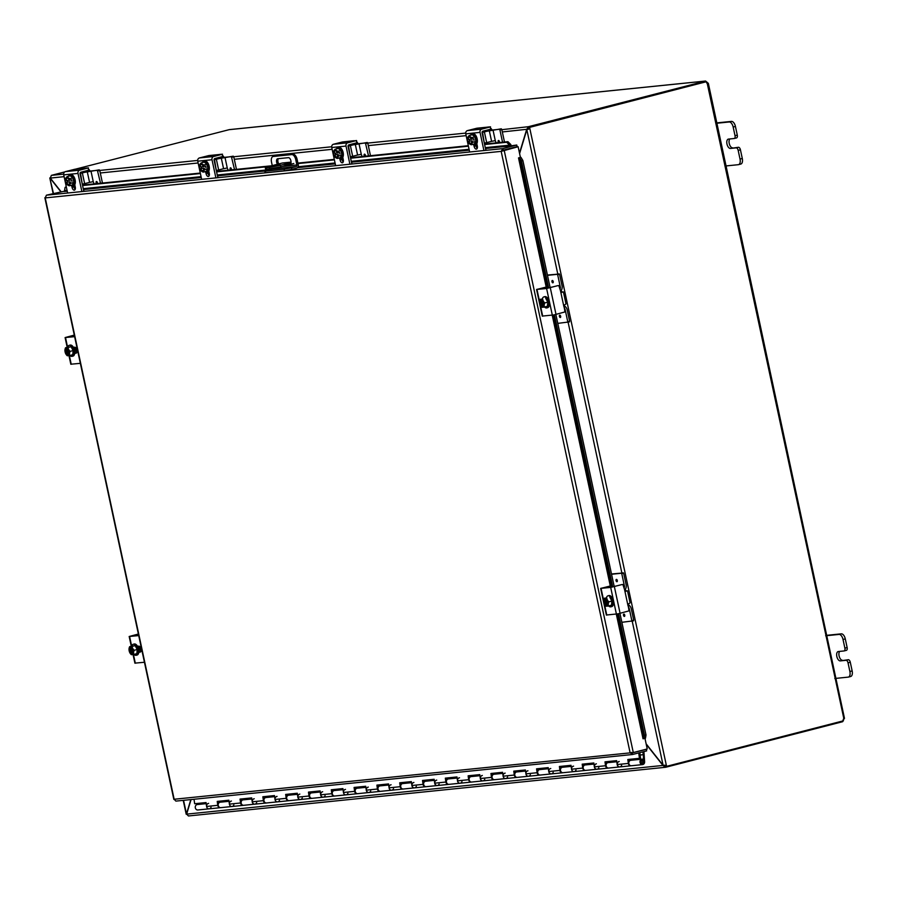 <?xml version="1.0" encoding="UTF-8"?>
<svg xmlns="http://www.w3.org/2000/svg" width="897" height="897" viewBox="0 0 897 897"><rect width="100%" height="100%" fill="white"/><g stroke="black" fill="none" stroke-linecap="round" stroke-linejoin="round"><path stroke-width="1.35" d="M740.586 164.106A5.472 2.848 -104.4 0 0 740.81 164.061A5.472 2.848 -104.4 0 0 742.268 162.335A5.472 2.848 -104.4 0 0 742.29 158.477L740.429 149.799A2.736 1.424 -104.4 0 0 739.61 147.96A2.736 1.424 -104.4 0 0 738.433 147.276L736.168 147.859A2.736 1.424 75.6 0 1 737.345 148.543A2.736 1.424 75.6 0 1 738.175 150.382L740.025 159.061A5.472 2.848 75.6 0 1 740.003 162.918A5.472 2.848 75.6 0 1 738.545 164.644A5.472 2.848 75.6 0 1 738.321 164.689L724.944 166.046M734.385 138.452L736.426 137.925A2.736 1.424 -104.4 0 0 736.538 137.914A2.736 1.424 -104.4 0 0 737.267 137.039A2.736 1.424 -104.4 0 0 737.289 135.111L735.428 126.443A5.472 2.848 -104.4 0 0 733.78 122.754A5.472 2.848 -104.4 0 0 731.436 121.398L716.826 122.889M715.795 123.349L729.171 121.981A5.472 2.848 75.6 0 1 731.515 123.338A5.472 2.848 75.6 0 1 733.163 127.026L735.024 135.694A2.736 1.424 75.6 0 1 735.013 137.622A2.736 1.424 75.6 0 1 734.273 138.497A2.736 1.424 75.6 0 1 734.172 138.508L728.465 139.091A4.788 2.489 75.6 0 0 728.274 139.125A4.788 2.489 75.6 0 0 727.007 144.204A4.788 2.489 75.6 0 0 730.472 148.442L738.433 147.276M736.168 147.859L730.472 148.442M729.866 138.945A4.788 2.489 -104.4 0 0 729.474 144.339A4.788 2.489 -104.4 0 0 732.737 147.859M850.446 676.54A5.472 2.848 -104.4 0 0 850.659 676.506A5.472 2.848 -104.4 0 0 852.128 674.768A5.472 2.848 -104.4 0 0 852.15 670.911L850.289 662.244A2.736 1.424 -104.4 0 0 849.47 660.394A2.736 1.424 -104.4 0 0 848.293 659.721L846.028 660.304A2.736 1.424 75.6 0 1 847.205 660.977A2.736 1.424 75.6 0 1 848.024 662.827L849.885 671.494A5.472 2.848 75.6 0 1 849.863 675.351A5.472 2.848 75.6 0 1 848.405 677.089A5.472 2.848 75.6 0 1 848.181 677.123L834.804 678.491M844.245 650.897L846.286 650.37A2.736 1.424 -104.4 0 0 846.398 650.347A2.736 1.424 -104.4 0 0 847.127 649.484A2.736 1.424 -104.4 0 0 847.138 647.556L845.288 638.888A5.472 2.848 -104.4 0 0 843.64 635.199A5.472 2.848 -104.4 0 0 841.285 633.843L826.686 635.334M825.655 635.782L839.02 634.426A5.472 2.848 75.6 0 1 841.375 635.782A5.472 2.848 75.6 0 1 843.023 639.471L844.873 648.139A2.736 1.424 75.6 0 1 844.862 650.067A2.736 1.424 75.6 0 1 844.133 650.93A2.736 1.424 75.6 0 1 844.021 650.953L838.325 651.536A4.788 2.489 75.6 0 0 838.134 651.57A4.788 2.489 75.6 0 0 836.867 656.649A4.788 2.489 75.6 0 0 840.332 660.887L848.293 659.721M846.028 660.304L840.332 660.887M839.715 651.39A4.788 2.489 -104.4 0 0 839.334 656.772A4.788 2.489 -104.4 0 0 842.586 660.304M271.881 166.147L280.077 164.712L271.881 166.147M276.5 164.712L279.068 164.263L276.5 164.712M265.277 167.728L265.613 169.298L266.846 169.331L266.51 167.75L265.277 167.728L269.022 166.438L282.252 163.03L291.032 162.133L282.544 162.985A2.736 2.332 84.2 0 0 282.252 163.03M266.846 169.331L280.772 166.853L280.425 165.272L291.009 162.548M280.425 165.272L269.358 167.459L269.705 169.04M293.79 163.501L280.772 166.853M266.51 167.75L269.358 167.459M646.244 744.319L663.018 765.522L665.518 767.283L188.437 815.967L186.654 814.128L191.072 799.552M663.511 765.388L186.654 814.128M190.826 799.586L186.475 813.904L187.327 814.207L186.744 813.837M60.951 191.543L50.299 178.077L51.364 175.375L63.665 174.119M519.598 153.578L526.842 129.684L529.802 128.406L666.348 765.32L663.096 765.264L646.143 743.848M665.271 765.668L664.363 765.175L665.428 765.657L665.832 767.227L842.675 721.693L842.53 721.031M504.484 142.018L501.782 129.415L501.311 128.809L499.427 129.291L499.898 129.897L528.445 126.69L526.662 129.46L519.498 153.107M528.008 129.112L528.782 128.271L528.445 126.69L528.782 128.271M527.671 129.202L502.331 131.949M528.737 127.464L528.176 129.336L529.802 128.406L529.589 127.374L705.625 81.907L529.589 127.374M50.781 177.292L50.221 178.324L60.704 191.566M53.125 193.46L49.795 177.976L53.45 193.382M666.348 765.32L666.572 766.352L665.72 766.43L665.518 765.466M665.428 765.657L665.832 767.227M51.297 175.386L64.786 171.91M75.281 169.208L229.318 129.628L705.558 81.033L707.755 82.827L706.814 83.062M705.524 81.941L705.367 81.066L229.015 129.684M705.547 81.93L705.367 81.066M705.356 81.145L528.512 126.679M666.572 766.352L843.449 720.796A1.536 1.301 -95.8 0 1 843.483 718.979L844.189 718.609A1.536 0.796 -104.4 0 0 844.111 718.878L842.563 721.031M844.111 718.878L843.438 719.058M707.755 82.827A1.536 0.796 -104.4 0 0 707.946 83.062L707.24 83.432A1.536 1.301 -95.8 0 1 706.466 81.829M707.946 83.062L707.038 83.298M844.469 718.329L708.35 83.365M707.24 83.432L843.864 718.699M277.453 164.263A3.42 1.772 75.6 0 1 276.511 160.899A3.42 1.772 75.6 0 1 277.577 158.769A3.42 1.772 75.6 0 1 277.711 158.747L288.397 157.659A3.42 1.772 75.6 0 1 290.897 160.81A3.42 1.772 75.6 0 1 289.966 164.308M291.503 167.773L296.044 166.607A1.368 1.166 84.2 0 0 296.896 164.981L295.752 159.632L297.086 159.296L298.286 164.88A2.736 2.332 -95.8 0 1 296.593 168.131L291.839 169.354L291.503 167.773L284.125 169.23L284.461 170.811L291.839 169.354M272.262 165.609L271.511 162.11A5.472 2.848 75.6 0 1 271.544 158.253A5.472 2.848 75.6 0 1 273.002 156.526A5.472 2.848 75.6 0 1 273.226 156.482L291.749 154.587A5.472 2.848 75.6 0 1 294.104 155.943A5.472 2.848 75.6 0 1 295.752 159.632M297.086 159.296A5.472 2.848 -104.4 0 0 295.449 155.607A5.472 2.848 -104.4 0 0 293.095 154.25L291.749 154.587M273.226 156.482L274.56 156.134A5.472 2.848 -104.4 0 0 274.336 156.179A5.472 2.848 -104.4 0 0 274.134 156.246M264.772 171.103L265.108 172.684L265.927 172.706L264.895 170.991L271.813 169.073L296.044 166.607M265.927 172.706L284.461 170.811M272.43 168.647A1.368 1.166 -95.8 0 1 271.813 169.073M274.56 156.134L293.095 154.25M265.59 171.125L284.125 169.23M278.485 158.668A3.42 1.772 -104.4 0 0 278.799 163.927M631.432 752.392L632.183 754.523L632.374 752.886L631.432 752.392L632.374 752.886L646.311 749.298L646.659 750.879L632.71 754.467L630.098 752.729L501.176 151.369L502.937 150.718M645.683 749.365L646.311 749.298M645.492 738.231L646.019 734.979L644.551 735.338L644.024 738.59L645.492 738.231M644.024 738.59L643.037 738.78L616.317 614.109M644.551 735.338L618.493 613.739M612.729 586.873L554.402 314.813M548.639 287.948L521.404 160.877L522.873 160.518L520.966 157.367L519.498 157.715L521.404 160.877M547.148 286.748L519.486 157.715L518.511 157.906L520.417 157.412L518.13 146.738L504.192 150.326L633.293 752.549L174.153 799.261L175.857 801.088M520.966 157.367L520.294 157.446M510.797 144.518L507.937 141.67L506.682 142.275L509.541 145.135L510.797 144.518A2.299 1.962 84.2 0 1 510.987 145.628M485.288 147.646L509.552 145.168A0.684 0.583 -95.8 0 1 509.16 146.099L485.468 148.51M506.682 142.275L484.615 144.529M477.148 145.292L475.892 145.426M468.413 146.189L350.604 158.208M343.136 158.971L341.88 159.094M334.402 159.857L298.006 163.579M268.427 166.595L216.592 171.888M209.124 172.65L207.869 172.773M200.39 173.536L82.58 185.556M75.113 186.318L73.857 186.453M66.378 187.215L65.1 187.35L66.288 186.767M67.23 191.196L64.158 191.51A0.684 0.583 -95.8 0 0 64.55 190.579L65.1 187.35M507.937 141.67L484.515 144.058M477.047 144.821L475.791 144.944M468.312 145.706L350.503 157.737M343.035 158.5L341.779 158.623M334.301 159.386L297.905 163.097M290.594 163.848L282.947 164.622M271.533 165.788L216.491 171.405M209.023 172.168L207.768 172.302M200.289 173.065L82.479 185.085M75.012 185.847L73.756 185.971M646.019 734.979L619.962 613.402M614.198 586.537L555.871 314.477M550.119 287.623L522.873 160.518M502.331 148.812L502.522 151.032L503.172 150.191L517.109 146.603L516.773 145.022L502.836 148.61L501.176 151.369L518.13 146.738M516.773 145.022L509.16 146.099M501.176 151.369L45.231 197.901L46.42 195.187L64.539 191.173M518.511 157.906L546.161 286.883M644.965 738.366L647.23 748.961L633.293 752.549M502.522 151.032L503.352 150.416M503.172 150.191L502.836 148.61L46.42 195.187M640.133 755.05L643.373 754.713L643.463 761.901A1.368 1.166 -95.8 0 1 641.164 762.17A1.368 1.166 -95.8 0 1 643.171 761.015L643.149 759.378A2.736 2.332 -95.8 0 0 641.153 764.222A2.736 2.332 -95.8 0 0 644.629 761.934L643.911 751.585M642.017 759.154L630.838 760.297A2.736 2.332 84.2 0 0 631.398 765.746L642.566 764.603M211.042 807.266A2.736 2.332 -95.8 0 1 209.169 808.836L197.766 809.991A2.736 2.332 -95.8 0 1 197.217 804.553L206.198 803.634M194.032 799.249L194.649 803.723L206.052 802.557L206.59 806.459A2.736 2.332 84.2 0 0 209.169 808.836A2.736 2.332 -95.8 0 1 208.62 803.387M229.015 801.301L220.247 802.198A2.736 2.332 84.2 0 0 220.808 807.648L231.987 806.504A2.736 2.332 -95.8 0 1 231.426 801.055M251.822 798.98L243.065 799.877A2.736 2.332 84.2 0 0 243.614 805.315L254.793 804.172A2.736 2.332 -95.8 0 1 254.232 798.734M274.628 796.648L265.871 797.545A2.736 2.332 84.2 0 0 266.431 802.983L277.599 801.851A2.736 2.332 -95.8 0 1 277.05 796.401M297.445 794.327L288.677 795.213A2.736 2.332 84.2 0 0 289.238 800.662L300.417 799.519A2.736 2.332 -95.8 0 1 299.856 794.08M320.251 791.995L311.494 792.892A2.736 2.332 84.2 0 0 312.044 798.33L323.223 797.186A2.736 2.332 -95.8 0 1 322.673 791.748M343.069 789.663L334.301 790.56A2.736 2.332 84.2 0 0 334.861 796.009L346.04 794.865A2.736 2.332 -95.8 0 1 345.48 789.416M365.875 787.342L357.118 788.239A2.736 2.332 84.2 0 0 357.668 793.677L368.846 792.533A2.736 2.332 -95.8 0 1 368.286 787.095M388.681 785.01L379.924 785.907A2.736 2.332 84.2 0 0 380.474 791.345L391.653 790.212A2.736 2.332 -95.8 0 1 391.103 784.763M411.499 782.689L402.731 783.574A2.736 2.332 84.2 0 0 403.291 789.024L414.47 787.88A2.736 2.332 -95.8 0 1 413.909 782.442M434.305 780.356L425.548 781.253A2.736 2.332 84.2 0 0 426.097 786.691L437.276 785.548A2.736 2.332 -95.8 0 1 436.727 780.11M457.111 778.024L448.354 778.921A2.736 2.332 84.2 0 0 448.915 784.359L460.083 783.227A2.736 2.332 -95.8 0 1 459.533 777.777M479.929 775.703L471.16 776.589A2.736 2.332 84.2 0 0 471.721 782.038L482.9 780.895A2.736 2.332 -95.8 0 1 482.339 775.457M502.735 773.371L493.978 774.268A2.736 2.332 84.2 0 0 494.527 779.706L505.706 778.574A2.736 2.332 -95.8 0 1 505.157 773.124M525.552 771.039L516.784 771.936A2.736 2.332 84.2 0 0 517.345 777.385L528.524 776.241A2.736 2.332 -95.8 0 1 527.963 770.792M548.359 768.718L539.602 769.615A2.736 2.332 84.2 0 0 540.151 775.053L551.33 773.909A2.736 2.332 -95.8 0 1 550.769 768.471M571.165 766.386L562.408 767.283A2.736 2.332 84.2 0 0 562.968 772.721L574.136 771.588A2.736 2.332 -95.8 0 1 573.587 766.139M593.982 764.065L585.214 764.95A2.736 2.332 84.2 0 0 585.775 770.4L596.953 769.256A2.736 2.332 -95.8 0 1 596.393 763.818M616.788 761.732L608.031 762.629A2.736 2.332 84.2 0 0 608.581 768.067L619.76 766.924A2.736 2.332 -95.8 0 1 619.21 761.486M643.373 754.713L642.779 751.877M198.618 804.407L198.607 803.32M221.649 800.965L221.66 802.053M244.455 798.633L244.477 799.732M267.272 796.312L267.284 797.399M290.079 793.98L290.09 795.078M312.896 791.647L312.907 792.746M335.702 789.326L335.713 790.414M358.508 786.994L358.52 788.093M381.326 784.673L381.337 785.761M404.132 782.341L404.143 783.429M426.938 780.009L426.961 781.108M449.756 777.688L449.767 778.775M472.562 775.356L472.573 776.454M495.379 773.035L495.391 774.122M518.186 770.702L518.197 771.79M540.992 768.37L541.003 769.469M563.809 766.049L563.821 767.137M586.616 763.717L586.627 764.805M609.422 761.385L609.444 762.484M632.239 759.064L632.25 760.151M393.525 788.642A2.736 2.332 -95.8 0 1 391.653 790.212L402.831 789.068A2.736 2.332 -95.8 0 1 400.253 786.691L399.714 782.789L411.342 781.601L411.88 785.503A2.736 2.332 84.2 0 0 414.47 787.88L425.649 786.736A2.736 2.332 -95.8 0 1 423.059 784.37L422.521 780.468L434.159 779.28L434.697 783.182A2.736 2.332 84.2 0 0 437.276 785.548L448.455 784.415A2.736 2.332 -95.8 0 1 445.876 782.038L445.338 778.136L456.965 776.948L457.504 780.85A2.736 2.332 84.2 0 0 460.083 783.227L471.261 782.083A2.736 2.332 -95.8 0 1 468.683 779.706L468.144 775.804L479.783 774.616L480.31 778.518A2.736 2.332 84.2 0 0 482.9 780.895L494.079 779.751A2.736 2.332 -95.8 0 1 491.489 777.385L490.951 773.483L502.589 772.295L503.127 776.197A2.736 2.332 84.2 0 0 505.706 778.574L516.885 777.43A2.736 2.332 -95.8 0 1 514.306 775.053L513.768 771.151L525.395 769.962L525.934 773.864A2.736 2.332 84.2 0 0 528.524 776.241L539.691 775.098A2.736 2.332 -95.8 0 1 537.112 772.721L536.574 768.83L548.213 767.641L548.751 771.543A2.736 2.332 84.2 0 0 551.33 773.909L562.509 772.777A2.736 2.332 -95.8 0 1 559.919 770.4L559.392 766.498L571.019 765.309L571.557 769.211A2.736 2.332 84.2 0 0 574.136 771.588L585.315 770.445A2.736 2.332 -95.8 0 1 582.736 768.067L582.198 764.166L593.836 762.977L594.363 766.879A2.736 2.332 84.2 0 0 596.953 769.256L608.132 768.112A2.736 2.332 -95.8 0 1 605.542 765.746L605.004 761.845L616.643 760.656L617.181 764.558A2.736 2.332 84.2 0 0 619.76 766.924L630.939 765.791A2.736 2.332 -95.8 0 1 628.36 763.414L627.822 759.512L639.449 758.324L638.709 752.919M416.331 786.31A2.736 2.332 -95.8 0 1 414.47 787.88M439.149 783.989A2.736 2.332 -95.8 0 1 437.276 785.548M461.955 781.657A2.736 2.332 -95.8 0 1 460.083 783.227M484.761 779.336A2.736 2.332 -95.8 0 1 482.9 780.895M507.579 777.004A2.736 2.332 -95.8 0 1 505.706 778.574M530.385 774.672A2.736 2.332 -95.8 0 1 528.524 776.241M553.202 772.351A2.736 2.332 -95.8 0 1 551.33 773.909M576.009 770.018A2.736 2.332 -95.8 0 1 574.136 771.588M598.815 767.686A2.736 2.332 -95.8 0 1 596.953 769.256M233.848 804.934A2.736 2.332 -95.8 0 1 231.987 806.504L243.154 805.36A2.736 2.332 -95.8 0 1 240.575 802.994L240.037 799.092L251.676 797.904L252.214 801.806A2.736 2.332 84.2 0 0 254.793 804.172L265.972 803.039A2.736 2.332 -95.8 0 1 263.393 800.662L262.855 796.76L274.482 795.572L275.02 799.474A2.736 2.332 84.2 0 0 277.599 801.851L288.778 800.707A2.736 2.332 -95.8 0 1 286.199 798.33L285.661 794.428L297.299 793.24L297.826 797.141A2.736 2.332 84.2 0 0 300.417 799.519L311.595 798.375A2.736 2.332 -95.8 0 1 309.005 796.009L308.467 792.107L320.106 790.919L320.644 794.82A2.736 2.332 84.2 0 0 323.223 797.186L334.402 796.054A2.736 2.332 -95.8 0 1 331.823 793.677L331.285 789.775L342.912 788.586L343.45 792.488A2.736 2.332 84.2 0 0 346.04 794.865L357.208 793.722A2.736 2.332 -95.8 0 1 354.629 791.345L354.091 787.443L365.729 786.265L366.268 790.167A2.736 2.332 84.2 0 0 368.846 792.533L380.025 791.401A2.736 2.332 -95.8 0 1 377.435 789.024L376.908 785.122L388.536 783.933L389.074 787.835A2.736 2.332 84.2 0 0 391.653 790.212M256.665 802.613A2.736 2.332 -95.8 0 1 254.793 804.172M279.472 800.281A2.736 2.332 -95.8 0 1 277.599 801.851M302.278 797.949A2.736 2.332 -95.8 0 1 300.417 799.519M325.095 795.628A2.736 2.332 -95.8 0 1 323.223 797.186M347.901 793.296A2.736 2.332 -95.8 0 1 346.04 794.865M370.719 790.975A2.736 2.332 -95.8 0 1 368.846 792.533M621.632 765.365A2.736 2.332 -95.8 0 1 619.76 766.924M642.431 761.082L643.171 761.015M220.572 807.659A2.736 2.332 -95.8 0 1 217.769 805.315L217.231 801.413L228.858 800.225L229.397 804.127A2.736 2.332 84.2 0 0 231.987 806.504M218.846 802.961L218.801 802.624A2.736 2.332 -95.8 0 1 220.023 802.232M218.341 801.301L218.554 802.837A2.736 2.332 -95.8 0 1 218.565 802.826L218.633 803.252M241.663 800.629L241.618 800.303A2.736 2.332 -95.8 0 1 242.829 799.911M241.158 798.969L241.36 800.505A2.736 2.332 -95.8 0 1 241.383 800.494L241.439 800.931M264.469 798.308L264.424 797.971A2.736 2.332 -95.8 0 1 265.647 797.579M263.965 796.648L264.178 798.184A2.736 2.332 -95.8 0 1 264.189 798.162L264.256 798.599M287.275 795.975L287.231 795.65A2.736 2.332 -95.8 0 1 288.453 795.258M286.771 794.316L286.984 795.852A2.736 2.332 -95.8 0 1 286.995 795.841L287.062 796.267M310.093 793.654L310.048 793.318A2.736 2.332 -95.8 0 1 311.27 792.926M309.588 791.995L309.801 793.52A2.736 2.332 -95.8 0 1 309.813 793.509L309.88 793.946M332.899 791.322L332.854 790.986A2.736 2.332 -95.8 0 1 334.076 790.593M332.395 789.663L332.608 791.199A2.736 2.332 -95.8 0 1 332.619 791.188L332.686 791.614M355.717 788.99L355.661 788.665A2.736 2.332 -95.8 0 1 356.883 788.272M355.212 787.331L355.414 788.867A2.736 2.332 -95.8 0 1 355.436 788.855L355.492 789.282M378.523 786.669L378.478 786.333A2.736 2.332 -95.8 0 1 379.7 785.94M378.018 785.01L378.231 786.534A2.736 2.332 -95.8 0 1 378.242 786.523L378.31 786.961M401.329 784.337L401.284 784A2.736 2.332 -95.8 0 1 402.506 783.619M400.824 782.677L401.037 784.213A2.736 2.332 -95.8 0 1 401.049 784.202L401.116 784.628M424.146 782.005L424.102 781.679A2.736 2.332 -95.8 0 1 425.313 781.287M423.642 780.345L423.844 781.881A2.736 2.332 -95.8 0 1 423.866 781.87L423.933 782.307M446.953 779.684L446.908 779.347A2.736 2.332 -95.8 0 1 448.13 778.955M446.448 778.024L446.661 779.56A2.736 2.332 -95.8 0 1 446.672 779.538L446.74 779.975M469.759 777.351L469.714 777.026A2.736 2.332 -95.8 0 1 470.936 776.634M469.254 775.692L469.467 777.228A2.736 2.332 -95.8 0 1 469.479 777.217L469.546 777.643M492.576 775.03L492.531 774.694A2.736 2.332 -95.8 0 1 493.754 774.302M492.072 773.371L492.285 774.896A2.736 2.332 -95.8 0 1 492.296 774.885L492.363 775.322M515.383 772.698L515.338 772.362A2.736 2.332 -95.8 0 1 516.56 771.969M514.878 771.039L515.091 772.575A2.736 2.332 -95.8 0 1 515.102 772.564L515.17 772.99M538.2 770.366L538.155 770.041A2.736 2.332 -95.8 0 1 539.366 769.648M537.695 768.707L537.897 770.243A2.736 2.332 -95.8 0 1 537.92 770.231L537.976 770.658M561.006 768.045L560.961 767.709A2.736 2.332 -95.8 0 1 562.184 767.316M560.502 766.386L560.715 767.922A2.736 2.332 -95.8 0 1 560.726 767.899L560.793 768.337M583.812 765.713L583.768 765.376A2.736 2.332 -95.8 0 1 584.99 764.995M583.308 764.053L583.521 765.59A2.736 2.332 -95.8 0 1 583.532 765.578L583.599 766.004M606.63 763.392L606.585 763.055A2.736 2.332 -95.8 0 1 607.796 762.663M606.125 761.732L606.338 763.257A2.736 2.332 -95.8 0 1 606.35 763.246L606.417 763.683M629.122 760.757L629.391 760.723A2.736 2.332 -95.8 0 1 630.613 760.331M628.932 759.4L629.145 760.936A2.736 2.332 -95.8 0 1 629.156 760.925L629.223 761.351M639.449 758.324L640.559 758.156L639.796 752.639M642.005 763.19A1.312 1.121 84.2 0 0 641.747 760.656M621.845 584.597L610.689 587.412L600.642 588.387L612.023 585.73M606.439 615.017L618.078 613.828L628.954 610.891L628.225 604.197L630.075 602.851L627.496 590.831L625.377 590.921L624.547 589.542L628.035 605.834M626.678 590.809L627.496 590.831M603.872 587.815L612.931 586.84L621.699 584.609M622.888 584.485L624.547 589.542M603.838 587.636L611.597 585.64M626.207 591.28L625.377 590.921M606.473 597.66A5.696 2.96 75.6 0 1 608.009 595.81A5.696 2.96 75.6 0 1 612.393 601.012A5.696 2.96 75.6 0 1 610.846 606.821A5.696 2.96 75.6 0 1 608.603 605.946M608.009 595.81L608.906 595.574A5.696 2.96 75.6 0 1 613.29 600.777A5.696 2.96 75.6 0 1 611.743 606.596L610.846 606.821M607.247 606.036L606.462 606.237A7.064 6.01 -95.8 0 1 606.394 606.17L604.713 598.321A7.064 6.01 -95.8 0 1 604.746 598.232L606.551 597.895M607.247 606.08A7.064 6.01 84.2 0 0 607.314 606.148L608.491 605.968A5.808 4.081 128.5 0 1 608.267 604.017A4.104 2.13 -104.4 0 0 607.404 600.015A4.104 2.13 -104.4 0 0 605.565 598.232L605.744 599.061A3.285 1.704 75.6 0 1 607.695 602.022A3.285 1.704 75.6 0 1 607.078 605.262L607.247 606.08A4.104 2.13 -104.4 0 0 608.267 604.017A5.808 4.081 128.5 0 1 608.872 601.842A5.808 4.474 33 0 1 607.404 600.015A5.808 4.474 33 0 1 606.776 597.963L605.598 598.142A7.064 6.01 84.2 0 0 605.565 598.232M606.159 599.274L607.381 604.97M606.529 597.772L605.598 598.142M604.713 598.321A4.104 2.13 -104.4 0 0 603.703 600.385A4.104 2.13 -104.4 0 0 603.681 600.631A4.104 2.13 -104.4 0 0 604.556 604.387A4.104 2.13 -104.4 0 0 604.735 604.69A4.104 2.13 -104.4 0 0 606.394 606.17M606.462 606.237L606.024 606.226A5.808 4.474 -147 0 1 604.757 604.735A5.808 4.474 -147 0 1 604.746 604.713A7.109 7.109 0 0 0 604.757 604.735M601.057 588.387L603.681 600.642A7.109 7.109 0 0 1 603.681 600.609A5.808 4.081 -51.5 0 1 603.681 600.609A5.808 4.081 -51.5 0 1 603.703 600.385A5.808 4.081 -51.5 0 1 604.309 598.221L604.746 598.232M604.309 598.221L606.776 597.963M605.24 599.05A3.285 1.704 -104.4 0 0 604.612 602.291A3.285 1.704 -104.4 0 0 606.563 605.262M606.215 605.34A3.285 1.704 75.6 0 1 604.275 602.38A3.285 1.704 75.6 0 1 604.892 599.14M609.803 597.189L611.889 601.068L608.872 601.842M611.889 601.068L611.519 605.195L608.491 605.968M631.836 620.634L631.656 621.296L633.517 620.825L633.719 620.141L631.836 620.634L629.257 608.603A2.736 2.332 84.2 0 0 628.27 606.955M624.177 587.86A2.736 2.332 84.2 0 0 624.39 585.898L621.812 573.867L623.493 572.948L611.507 573.979M628.035 604.746A5.472 4.664 -95.8 0 1 629.145 605.34A5.472 4.664 -95.8 0 1 631.275 608.771L633.719 620.141M623.695 573.385L626.128 584.754A5.472 4.664 -95.8 0 1 625.613 588.869A5.472 4.664 -95.8 0 1 624.727 590.091M623.213 572.779L621.329 573.261L621.812 573.867M633.54 620.814L621.868 622.305M616.43 579.384A1.2 0.628 75.6 0 1 617.293 580.449A1.2 0.628 75.6 0 1 616.979 581.727A1.2 0.628 75.6 0 1 616.934 581.727A1.2 0.628 75.6 0 1 616.06 580.673A1.2 0.628 75.6 0 1 616.385 579.395A1.2 0.628 75.6 0 1 616.43 579.384A1.2 0.628 -104.4 0 0 616.093 580.617A1.2 0.628 -104.4 0 0 616.968 581.727A1.2 0.628 -104.4 0 0 617.001 581.716M623.864 614.075A1.2 0.628 75.6 0 1 624.738 615.14A1.2 0.628 75.6 0 1 624.424 616.418A1.2 0.628 75.6 0 1 624.368 616.43A1.2 0.628 75.6 0 1 623.505 615.364A1.2 0.628 75.6 0 1 623.819 614.086A1.2 0.628 75.6 0 1 623.864 614.075M621.329 573.261L611.563 574.259M614.142 586.279L615.903 586.1M138.71 635.581L129.179 636.5L138.385 634.022M132.408 635.928L138.654 635.289M138.844 651.973L140.672 651.783M134.965 663.13L144.439 662.266M137.521 646.266L138.766 646.143A3.072 1.592 75.6 0 1 140.986 648.856A3.072 1.592 75.6 0 1 140.167 652.119A3.072 1.592 75.6 0 1 140.044 652.141L138.811 652.265M132.375 635.749L138.418 634.201M131.814 646.098A5.696 2.96 75.6 0 1 133.35 644.248A5.696 2.96 75.6 0 1 137.734 649.45A5.696 2.96 75.6 0 1 136.187 655.27A5.696 2.96 75.6 0 1 133.945 654.384M133.35 644.248L134.247 644.012A5.696 2.96 75.6 0 1 138.631 649.215A5.696 2.96 75.6 0 1 137.095 655.034L136.187 655.27M132.588 654.474L131.803 654.675A7.064 6.01 -95.8 0 1 131.736 654.608L130.054 646.759A7.064 6.01 -95.8 0 1 130.087 646.67L130.94 646.58A7.064 6.01 84.2 0 0 130.906 646.681L131.085 647.499A3.285 1.704 75.6 0 1 133.036 650.471A3.285 1.704 75.6 0 1 132.42 653.7L132.588 654.518A7.064 6.01 84.2 0 0 132.655 654.586L133.832 654.406A5.808 4.081 128.5 0 1 133.608 652.455A4.104 2.13 -104.4 0 0 132.745 648.453A4.104 2.13 -104.4 0 0 130.906 646.681M131.5 647.712L132.722 653.408M130.94 646.58L132.117 646.401A5.808 4.474 33 0 0 132.745 648.453A5.808 4.474 33 0 0 134.214 650.28A5.808 4.081 128.5 0 0 133.608 652.455A4.104 2.13 -104.4 0 1 132.588 654.518M131.803 654.675L131.366 654.664A5.808 4.474 -147 0 1 130.11 653.184A5.808 4.474 -147 0 1 130.087 653.151A4.104 2.13 -104.4 0 0 131.736 654.608M130.054 646.759A4.104 2.13 -104.4 0 0 129.045 648.834A5.808 4.081 -51.5 0 1 129.65 646.659L135.144 645.627L137.23 649.506L136.86 653.633L133.832 654.406M129.022 649.069A7.109 7.109 0 0 1 129.022 649.047A5.808 4.081 -51.5 0 1 129.022 649.047A5.808 4.081 -51.5 0 1 129.045 648.834A4.104 2.13 -104.4 0 0 129.022 649.069A4.104 2.13 -104.4 0 0 129.897 652.837A4.104 2.13 -104.4 0 0 130.076 653.128A7.109 7.109 0 0 0 130.11 653.184M130.581 647.499A3.285 1.704 -104.4 0 0 129.953 650.729A3.285 1.704 -104.4 0 0 131.904 653.7M131.556 653.79A3.285 1.704 75.6 0 1 129.617 650.818A3.285 1.704 75.6 0 1 130.233 647.589M135.144 645.627L132.117 646.401M137.23 649.506L134.214 650.28M140.56 651.794A5.472 2.848 -104.4 0 0 140.403 648.744A5.472 2.848 -104.4 0 0 139.618 646.434M137.656 646.255A3.072 1.592 75.6 0 1 139.158 648.879A3.072 1.592 75.6 0 1 138.856 651.626M557.755 285.672L546.598 288.486L536.563 289.462L547.932 286.805M542.349 316.092L553.998 314.903L564.863 311.965L564.135 305.272L565.996 303.926L563.417 291.906L561.298 291.996L560.457 290.628L563.955 306.92M562.598 291.884L563.417 291.906M539.792 288.89L548.852 287.915L557.62 285.683M558.797 285.56L560.457 290.628M539.747 288.711L547.506 286.715M562.127 292.355L561.298 291.996M542.382 298.735A5.696 2.96 75.6 0 1 543.918 296.885A5.696 2.96 75.6 0 1 548.302 302.087A5.696 2.96 75.6 0 1 546.755 307.906A5.696 2.96 75.6 0 1 544.513 307.021M543.918 296.885L544.827 296.649A5.696 2.96 75.6 0 1 549.211 301.852A5.696 2.96 75.6 0 1 547.663 307.671L546.755 307.906M543.156 307.11L542.382 307.312A7.064 6.01 -95.8 0 1 542.315 307.245L540.633 299.396A7.064 6.01 -95.8 0 1 540.667 299.306L542.472 298.97M543.167 307.155A7.064 6.01 84.2 0 0 543.234 307.223L544.412 307.043A5.808 4.081 128.5 0 1 544.176 305.092A4.104 2.13 -104.4 0 0 543.324 301.089A4.104 2.13 -104.4 0 0 541.485 299.306L541.665 300.136A3.285 1.704 75.6 0 1 543.604 303.108A3.285 1.704 75.6 0 1 542.988 306.337L543.167 307.155A4.104 2.13 -104.4 0 0 544.176 305.092A5.808 4.081 128.5 0 1 544.782 302.917A5.808 4.474 33 0 1 543.324 301.089A5.808 4.474 33 0 1 542.696 299.037L541.519 299.217A7.064 6.01 84.2 0 0 541.485 299.306M542.068 300.349L543.29 306.045M542.438 298.847L541.519 299.217M540.633 299.396A4.104 2.13 -104.4 0 0 539.613 301.47A4.104 2.13 -104.4 0 0 539.602 301.706A4.104 2.13 -104.4 0 0 540.476 305.473A4.104 2.13 -104.4 0 0 540.644 305.765A4.104 2.13 -104.4 0 0 542.315 307.245M542.382 307.312L541.945 307.301A5.808 4.474 -147 0 1 540.678 305.821A5.808 4.474 -147 0 1 540.656 305.787A7.109 7.109 0 0 0 540.678 305.821M536.978 289.473L539.602 301.717A7.109 7.109 0 0 1 539.602 301.684A5.808 4.081 -51.5 0 1 539.602 301.684A5.808 4.081 -51.5 0 1 539.613 301.47A5.808 4.081 -51.5 0 1 540.229 299.295L540.667 299.306M540.229 299.295L542.696 299.037M541.149 300.136A3.285 1.704 -104.4 0 0 540.532 303.365A3.285 1.704 -104.4 0 0 542.483 306.337M542.136 306.426A3.285 1.704 75.6 0 1 540.185 303.455A3.285 1.704 75.6 0 1 540.801 300.226M545.712 298.264L547.809 302.143L544.782 302.917M547.809 302.143L547.428 306.269L544.412 307.043M567.745 321.709L567.577 322.382L569.629 321.227L567.745 321.709L565.166 309.678A2.736 2.332 84.2 0 0 564.191 308.03M560.098 288.935A2.736 2.332 84.2 0 0 560.3 286.984L557.721 274.942L559.414 274.022L547.417 275.054M563.955 305.821A5.472 4.664 -95.8 0 1 565.065 306.415A5.472 4.664 -95.8 0 1 567.196 309.857L569.629 321.227M559.605 274.46L562.049 285.829A5.472 4.664 -95.8 0 1 561.533 289.944A5.472 4.664 -95.8 0 1 560.647 291.177M559.134 273.854L557.25 274.336L557.721 274.942M569.46 321.888L557.777 323.38M552.35 280.458A1.2 0.628 75.6 0 1 553.214 281.523A1.2 0.628 75.6 0 1 552.9 282.802A1.2 0.628 75.6 0 1 552.844 282.813A1.2 0.628 75.6 0 1 551.98 281.748A1.2 0.628 75.6 0 1 552.294 280.469A1.2 0.628 75.6 0 1 552.35 280.458A1.2 0.628 -104.4 0 0 552.003 281.692A1.2 0.628 -104.4 0 0 552.888 282.802A1.2 0.628 -104.4 0 0 552.911 282.79M559.784 315.161A1.2 0.628 75.6 0 1 560.647 316.226A1.2 0.628 75.6 0 1 560.333 317.493A1.2 0.628 75.6 0 1 560.289 317.504A1.2 0.628 75.6 0 1 559.414 316.439A1.2 0.628 75.6 0 1 559.739 315.161A1.2 0.628 75.6 0 1 559.784 315.161M557.25 274.336L547.484 275.334M550.063 287.354L551.812 287.175M74.63 336.655L65.1 337.575L74.294 335.097M68.318 337.003L74.563 336.364M74.754 353.048L76.593 352.857M70.885 364.204L80.349 363.341M73.442 347.341L74.675 347.217A3.072 1.592 75.6 0 1 76.895 349.942A3.072 1.592 75.6 0 1 76.088 353.194A3.072 1.592 75.6 0 1 75.965 353.216L74.72 353.34M68.284 336.835L74.328 335.276M67.724 347.173A5.696 2.96 75.6 0 1 69.26 345.323A5.696 2.96 75.6 0 1 73.644 350.525A5.696 2.96 75.6 0 1 72.096 356.344A5.696 2.96 75.6 0 1 69.865 355.459M69.26 345.323L70.168 345.087A5.696 2.96 75.6 0 1 74.552 350.301A5.696 2.96 75.6 0 1 73.005 356.109L72.096 356.344M68.497 355.548L67.724 355.75A7.064 6.01 -95.8 0 1 67.656 355.683L65.974 347.845A7.064 6.01 -95.8 0 1 66.008 347.744L66.86 347.655A7.064 6.01 84.2 0 0 66.827 347.756L67.006 348.574A3.285 1.704 75.6 0 1 68.957 351.546A3.285 1.704 75.6 0 1 68.329 354.775L68.508 355.593A7.064 6.01 84.2 0 0 68.576 355.672L69.753 355.492A5.808 4.081 128.5 0 1 69.517 353.53A4.104 2.13 -104.4 0 0 68.665 349.527A4.104 2.13 -104.4 0 0 66.827 347.756M67.41 348.787L68.632 354.483M66.86 347.655L68.037 347.487A5.808 4.474 33 0 0 68.665 349.527A5.808 4.474 33 0 0 70.134 351.355A5.808 4.081 128.5 0 0 69.517 353.53A4.104 2.13 -104.4 0 1 68.508 355.593M67.724 355.75L67.286 355.739A5.808 4.474 -147 0 1 66.019 354.259A5.808 4.474 -147 0 1 65.997 354.225A4.104 2.13 -104.4 0 0 67.656 355.683M65.974 347.845A4.104 2.13 -104.4 0 0 64.965 349.908A5.808 4.081 -51.5 0 1 65.571 347.733L71.054 346.702L73.15 350.581L72.769 354.707L69.753 355.492M64.943 350.144A7.109 7.109 0 0 1 64.943 350.122A5.808 4.081 -51.5 0 1 64.943 350.122A5.808 4.081 -51.5 0 1 64.965 349.908A4.104 2.13 -104.4 0 0 64.943 350.144A4.104 2.13 -104.4 0 0 65.817 353.911A4.104 2.13 -104.4 0 0 65.986 354.203A7.109 7.109 0 0 0 66.019 354.259M66.49 348.574A3.285 1.704 -104.4 0 0 65.873 351.803A3.285 1.704 -104.4 0 0 67.824 354.775M67.477 354.864A3.285 1.704 75.6 0 1 65.526 351.893A3.285 1.704 75.6 0 1 66.154 348.664M71.054 346.702L68.037 347.487M73.15 350.581L70.134 351.355M76.469 352.869A5.472 2.848 -104.4 0 0 76.323 349.819A5.472 2.848 -104.4 0 0 75.527 347.509M73.576 347.33A3.072 1.592 75.6 0 1 75.068 349.953A3.072 1.592 75.6 0 1 74.776 352.712M479.29 127.968L488.002 127.082L476.856 128.226L467.46 130.592A2.736 2.332 84.2 0 0 465.767 133.844L469.636 151.862M483.887 150.404L480.03 132.386A2.736 2.332 -95.8 0 1 481.723 129.134L490.233 126.937L490.704 129.168L490.233 126.937M490.536 126.836L487.733 127.071M490.85 128.316A5.472 4.664 -95.8 0 1 492.038 129.953M489.269 129.56L489.269 129.538A2.736 2.332 -95.8 0 1 490.098 130.357M490.704 129.168L482.945 131.164A1.368 1.166 84.2 0 0 482.104 132.79L485.58 149.037A1.368 1.166 84.2 0 0 486.118 149.889M483.662 130.973A2.736 2.332 -95.8 0 1 484.077 131.859M475.713 144.619L475.971 145.807A3.072 1.592 -104.4 0 0 477.238 148.252M476.789 143.643L477.294 145.964A3.072 1.592 75.6 0 1 476.453 149.104A3.072 1.592 75.6 0 1 474.087 146.289L473.773 144.843M470.51 135.2A5.696 2.96 75.6 0 1 471.867 133.855A5.696 2.96 75.6 0 1 472.091 133.821A5.696 2.96 75.6 0 1 476.206 138.844A5.696 2.96 75.6 0 1 474.704 144.877A5.696 2.96 75.6 0 1 474.479 144.922A5.696 2.96 75.6 0 1 472.865 144.35M472.551 133.698A5.696 2.96 75.6 0 1 472.775 133.619A5.696 2.96 75.6 0 1 472.999 133.586A5.696 2.96 75.6 0 1 477.103 138.609A5.696 2.96 75.6 0 1 475.612 144.641A5.696 2.96 75.6 0 1 475.376 144.686M472.203 140.829L467.92 141.266L472.203 140.829A5.808 4.945 84.2 0 0 472.898 142.242A5.808 2.13 151.6 0 0 471.654 143.61A4.104 2.13 -104.4 0 0 472.114 140.84M467.92 141.266L467.92 141.255A4.104 2.13 -104.4 0 0 468.593 142.735A4.104 2.13 -104.4 0 0 469.512 143.834A5.808 2.803 -174.8 0 1 468.896 143.206A5.808 2.803 -174.8 0 1 468.817 143.072M467.629 137.981A5.808 2.13 -28.4 0 1 467.651 137.779A5.808 2.13 -28.4 0 1 468.032 136.893A4.104 2.13 -104.4 0 0 467.55 138.687A4.104 2.13 -104.4 0 0 467.572 139.663L473.638 138.766L473.986 140.369M469.703 140.807L469.411 139.427M469.198 137.05A3.285 1.704 -104.4 0 0 468.357 139.528M468.705 141.132A3.285 1.704 -104.4 0 0 470.835 143.374M471.766 139.237A4.104 2.13 -104.4 0 0 470.174 136.68A4.104 2.13 -104.4 0 0 468.032 136.893A5.808 2.13 -28.4 0 1 469.266 135.525A5.808 2.803 5.2 0 0 470.174 136.68A5.808 2.803 5.2 0 0 471.9 137.611A5.808 4.945 84.2 0 0 471.856 139.226M468.021 139.618A3.285 1.704 75.6 0 1 469.03 137.073A3.285 1.704 75.6 0 1 471.329 139.282M471.676 140.885A3.285 1.704 75.6 0 1 470.667 143.43A3.285 1.704 75.6 0 1 468.357 141.221M469.512 143.834A4.104 2.13 -104.4 0 0 471.654 143.61A5.808 2.13 151.6 0 0 471.25 144.765A5.808 2.803 -174.8 0 1 469.512 143.834M471.9 137.611L474.928 136.837L472.293 134.741L469.266 135.525M474.928 136.837L475.915 141.457L472.898 142.242M475.915 141.457L474.278 143.991L471.25 144.765M489.302 130.682L491.601 141.356L495.29 140.627L492.991 129.953L491.321 130.222L482.541 132.308L484.302 143.038M482.104 132.094L501.311 128.809M485.03 142.959L485.243 143.98M484.84 142.982L486.679 142.623L484.391 131.949M496.119 142.87L495.29 140.627M498.497 140.47A1.2 0.628 -104.4 0 0 498.183 141.704A1.2 0.628 -104.4 0 0 498.642 142.612A1.2 0.628 75.6 0 1 498.149 141.704A1.2 0.628 75.6 0 1 498.474 140.481A1.2 0.628 75.6 0 1 499.405 141.58A1.2 0.628 75.6 0 1 499.36 142.545M491.601 141.356L486.679 142.623M499.898 129.897L502.544 142.219M499.427 129.291L492.991 129.953M476.688 143.957L476.879 144.832M353.743 140.739L342.452 141.961L333.449 144.26A2.736 2.332 84.2 0 0 331.755 147.523L335.624 165.541M349.875 164.084L346.018 146.065A2.736 2.332 -95.8 0 1 347.711 142.814L356.221 140.616L356.972 142.735M345.278 141.648L356.221 140.616M356.838 141.995A5.472 4.664 -95.8 0 1 358.026 143.621M355.257 143.206L355.257 143.228A2.736 2.332 -95.8 0 1 356.098 144.025M356.692 142.836L348.933 144.843A1.368 1.166 84.2 0 0 348.092 146.469L351.568 162.716A1.368 1.166 84.2 0 0 352.106 163.568M349.651 144.652A2.736 2.332 -95.8 0 1 350.065 145.538M341.701 158.287L341.959 159.487A3.072 1.592 -104.4 0 0 343.226 161.92M342.777 157.323L343.282 159.644A3.072 1.592 75.6 0 1 342.441 162.783A3.072 1.592 75.6 0 1 340.075 159.969L339.761 158.522M336.498 148.88A5.696 2.96 75.6 0 1 337.855 147.534A5.696 2.96 75.6 0 1 338.079 147.489A5.696 2.96 75.6 0 1 342.194 152.524A5.696 2.96 75.6 0 1 340.692 158.556A5.696 2.96 75.6 0 1 340.468 158.601A5.696 2.96 75.6 0 1 338.853 158.029M338.539 147.377A5.696 2.96 75.6 0 1 338.763 147.299A5.696 2.96 75.6 0 1 338.988 147.265A5.696 2.96 75.6 0 1 343.091 152.288A5.696 2.96 75.6 0 1 341.6 158.321A5.696 2.96 75.6 0 1 341.365 158.365M338.191 154.497L333.908 154.946L338.191 154.497A5.808 4.945 84.2 0 0 338.887 155.921A5.808 2.13 151.6 0 0 337.642 157.289A4.104 2.13 -104.4 0 0 338.102 154.519M333.908 154.946L333.908 154.934A4.104 2.13 -104.4 0 0 334.581 156.414A4.104 2.13 -104.4 0 0 335.5 157.502A5.808 2.803 -174.8 0 1 334.884 156.874A5.808 2.803 -174.8 0 1 334.805 156.751M333.617 151.66A5.808 2.13 -28.4 0 1 333.639 151.458A5.808 2.13 -28.4 0 1 334.02 150.573A4.104 2.13 -104.4 0 0 333.538 152.355A4.104 2.13 -104.4 0 0 333.561 153.342L334.009 153.297A3.285 1.704 75.6 0 1 335.018 150.752A3.285 1.704 75.6 0 1 337.317 152.961L339.627 152.445L339.974 154.037M334.009 153.297L337.294 152.905M335.691 154.475L335.4 153.107M335.186 150.73A3.285 1.704 -104.4 0 0 334.346 153.208M334.693 154.811A3.285 1.704 -104.4 0 0 336.824 157.053M337.754 152.916A4.104 2.13 -104.4 0 0 336.162 150.36A4.104 2.13 -104.4 0 0 334.02 150.573A5.808 2.13 -28.4 0 1 335.254 149.205A5.808 2.803 5.2 0 0 336.162 150.36A5.808 2.803 5.2 0 0 337.889 151.29A5.808 4.945 84.2 0 0 337.844 152.894M337.664 154.564A3.285 1.704 75.6 0 1 336.655 157.11A3.285 1.704 75.6 0 1 334.346 154.901M335.5 157.502A4.104 2.13 -104.4 0 0 337.642 157.289A5.808 2.13 151.6 0 0 337.238 158.444A5.808 2.803 -174.8 0 1 335.5 157.502M337.889 151.29L340.916 150.517L338.281 148.42L335.254 149.205M340.916 150.517L341.903 155.136L338.887 155.921M341.903 155.136L340.266 157.67L337.238 158.444M355.29 144.361L357.589 155.035L361.278 154.306L358.979 143.632L357.309 143.901L348.529 145.987L350.29 156.717M348.092 145.763L367.299 142.488L365.415 142.971L368.532 155.887M351.019 156.639L351.232 157.659M350.828 156.661L352.667 156.302L350.379 145.617M365.886 143.576L367.77 143.094L367.299 142.488M362.108 156.549L361.278 154.306M364.586 156.291A1.2 0.628 75.6 0 1 364.137 155.383A1.2 0.628 75.6 0 1 364.462 154.161A1.2 0.628 75.6 0 1 365.393 155.259A1.2 0.628 75.6 0 1 365.348 156.213M357.589 155.035L352.667 156.302M465.7 133.092L367.77 143.083L370.472 155.697M365.415 142.971L358.979 143.632M342.676 157.625L342.867 158.511M211.266 155.327L219.978 154.441L208.833 155.573L199.437 157.939A2.736 2.332 84.2 0 0 197.744 161.191L201.612 179.209M215.863 177.763L212.006 159.744A2.736 2.332 -95.8 0 1 213.699 156.482L222.209 154.295L222.68 156.515L222.209 154.295M222.512 154.194L219.709 154.419M222.826 155.674A5.472 4.664 -95.8 0 1 224.015 157.3M221.245 156.885L221.245 156.908A2.736 2.332 -95.8 0 1 222.086 157.704M222.68 156.515L214.921 158.511A1.368 1.166 84.2 0 0 214.08 160.137L217.556 176.384A1.368 1.166 84.2 0 0 218.094 177.247M215.639 158.332A2.736 2.332 -95.8 0 1 216.054 159.218M207.689 171.966L207.947 173.155A3.072 1.592 -104.4 0 0 209.214 175.599M208.766 170.991L209.27 173.312A3.072 1.592 75.6 0 1 208.429 176.462A3.072 1.592 75.6 0 1 206.063 173.648L205.749 172.202M202.487 162.559A5.696 2.96 75.6 0 1 203.843 161.213A5.696 2.96 75.6 0 1 204.068 161.168A5.696 2.96 75.6 0 1 208.182 166.203A5.696 2.96 75.6 0 1 206.68 172.235A5.696 2.96 75.6 0 1 206.456 172.269A5.696 2.96 75.6 0 1 204.841 171.708M204.527 161.056A5.696 2.96 75.6 0 1 204.751 160.978A5.696 2.96 75.6 0 1 204.976 160.933A5.696 2.96 75.6 0 1 209.079 165.967A5.696 2.96 75.6 0 1 207.588 172A5.696 2.96 75.6 0 1 207.353 172.045M204.18 168.176L199.896 168.625L204.18 168.176A5.808 4.945 84.2 0 0 204.875 169.589A5.808 2.13 151.6 0 0 203.63 170.968A4.104 2.13 -104.4 0 0 204.09 168.199M199.896 168.625L199.896 168.614A4.104 2.13 -104.4 0 0 200.569 170.094A4.104 2.13 -104.4 0 0 201.5 171.181A5.808 2.803 -174.8 0 1 200.872 170.553A5.808 2.803 -174.8 0 1 200.793 170.43M199.605 165.328A5.808 2.13 -28.4 0 1 199.627 165.138A5.808 2.13 -28.4 0 1 200.009 164.252A4.104 2.13 -104.4 0 0 199.526 166.035A4.104 2.13 -104.4 0 0 199.549 167.021L199.997 166.977A3.285 1.704 75.6 0 1 201.006 164.431A3.285 1.704 75.6 0 1 203.305 166.64L205.615 166.113L205.962 167.717M199.997 166.977L203.283 166.584M201.679 168.154L201.388 166.775M201.175 164.398A3.285 1.704 -104.4 0 0 200.334 166.887M200.681 168.49A3.285 1.704 -104.4 0 0 202.812 170.722M203.742 166.595A4.104 2.13 -104.4 0 0 202.15 164.028A4.104 2.13 -104.4 0 0 200.009 164.252A5.808 2.13 -28.4 0 1 201.253 162.873A5.808 2.803 5.2 0 0 202.15 164.028A5.808 2.803 5.2 0 0 203.877 164.97A5.808 4.945 84.2 0 0 203.832 166.573M203.653 168.244A3.285 1.704 75.6 0 1 202.644 170.789A3.285 1.704 75.6 0 1 200.334 168.58M201.5 171.181A4.104 2.13 -104.4 0 0 203.63 170.968A5.808 2.13 151.6 0 0 203.227 172.123A5.808 2.803 -174.8 0 1 201.5 171.181M203.877 164.97L206.904 164.196L204.269 162.099L201.253 162.873M206.904 164.196L207.891 168.815L204.875 169.589M207.891 168.815L206.254 171.338L203.227 172.123M221.279 158.029L223.577 168.703L227.266 167.974L224.968 157.3L223.297 157.58L214.518 159.666L216.278 170.396M214.08 159.442L233.287 156.168L231.404 156.65L234.521 169.567M217.007 170.318L217.22 171.338M216.816 170.34L218.655 169.97L216.368 159.296M231.875 157.255L233.758 156.773L233.287 156.168M228.096 170.228L227.266 167.974M230.574 169.97A1.2 0.628 75.6 0 1 230.125 169.062A1.2 0.628 75.6 0 1 230.451 167.829A1.2 0.628 75.6 0 1 231.381 168.939A1.2 0.628 75.6 0 1 231.336 169.892M223.577 168.703L218.655 169.97M331.688 146.772L233.758 156.762L236.46 169.365M231.404 156.65L224.968 157.3M208.665 171.305L208.855 172.19M77.254 169.006L85.966 168.12L74.821 169.253L65.425 171.619A2.736 2.332 84.2 0 0 63.732 174.87L67.6 192.889M81.851 191.431L77.994 173.413A2.736 2.332 -95.8 0 1 79.687 170.161L88.198 167.974L88.668 170.195L88.198 167.974M88.5 167.874L85.697 168.098M88.814 169.354A5.472 4.664 -95.8 0 1 90.003 170.979M87.233 170.565L87.233 170.587A2.736 2.332 -95.8 0 1 88.074 171.383M88.668 170.195L80.909 172.19A1.368 1.166 84.2 0 0 80.068 173.816L83.544 190.063A1.368 1.166 84.2 0 0 84.083 190.926M81.627 172.011A2.736 2.332 -95.8 0 1 82.042 172.886M73.677 185.645L73.935 186.834A3.072 1.592 -104.4 0 0 75.202 189.278M74.754 184.67L75.258 186.991A3.072 1.592 75.6 0 1 74.417 190.13A3.072 1.592 75.6 0 1 72.052 187.316L71.738 185.87M68.475 176.238A5.696 2.96 75.6 0 1 69.831 174.881A5.696 2.96 75.6 0 1 70.056 174.848A5.696 2.96 75.6 0 1 74.171 179.882A5.696 2.96 75.6 0 1 72.668 185.903A5.696 2.96 75.6 0 1 72.444 185.948A5.696 2.96 75.6 0 1 70.829 185.387M70.515 174.724A5.696 2.96 75.6 0 1 70.74 174.657A5.696 2.96 75.6 0 1 70.964 174.612A5.696 2.96 75.6 0 1 75.068 179.647A5.696 2.96 75.6 0 1 73.576 185.679A5.696 2.96 75.6 0 1 73.341 185.713M70.168 181.856L65.885 182.293L70.168 181.856A5.808 4.945 84.2 0 0 70.863 183.268A5.808 2.13 151.6 0 0 69.618 184.636A4.104 2.13 -104.4 0 0 70.078 181.867M65.885 182.293L65.885 182.293A4.104 2.13 -104.4 0 0 66.557 183.773A4.104 2.13 -104.4 0 0 67.488 184.86A5.808 2.803 -174.8 0 1 66.871 184.233A5.808 2.803 -174.8 0 1 66.782 184.098M65.593 179.008A5.808 2.13 -28.4 0 1 65.616 178.806A5.808 2.13 -28.4 0 1 65.997 177.931A4.104 2.13 -104.4 0 0 65.515 179.714A4.104 2.13 -104.4 0 0 65.537 180.701L65.986 180.656A3.285 1.704 75.6 0 1 66.995 178.099A3.285 1.704 75.6 0 1 69.293 180.319L71.603 179.792L71.951 181.396M65.986 180.656L69.271 180.263M67.667 181.833L67.376 180.454M67.163 178.077A3.285 1.704 -104.4 0 0 66.322 180.566M66.67 182.169A3.285 1.704 -104.4 0 0 68.8 184.401M69.731 180.275A4.104 2.13 -104.4 0 0 68.138 177.707A4.104 2.13 -104.4 0 0 65.997 177.931A5.808 2.13 -28.4 0 1 67.241 176.552A5.808 2.803 5.2 0 0 68.138 177.707A5.808 2.803 5.2 0 0 69.865 178.649A5.808 4.945 84.2 0 0 69.82 180.252M69.641 181.912A3.285 1.704 75.6 0 1 68.632 184.468A3.285 1.704 75.6 0 1 66.322 182.248M67.488 184.86A4.104 2.13 -104.4 0 0 69.618 184.636A5.808 2.13 151.6 0 0 69.215 185.802A5.808 2.803 -174.8 0 1 67.488 184.86M69.865 178.649L72.892 177.864L70.258 175.778L67.241 176.552M72.892 177.864L73.879 182.495L70.863 183.268M73.879 182.495L72.242 185.017L69.215 185.802M87.267 171.708L89.565 182.383L93.254 181.654L90.956 170.979L89.285 171.249L80.506 173.334L82.266 184.064M80.068 173.121L99.275 169.836L97.392 170.329L100.509 183.246M82.995 183.986L83.208 185.006M82.804 184.02L84.643 183.65L82.356 172.975M97.863 170.935L99.746 170.441L99.275 169.836M94.084 183.896L93.254 181.654M96.562 183.65A1.2 0.628 75.6 0 1 96.114 182.741A1.2 0.628 75.6 0 1 96.439 181.508A1.2 0.628 75.6 0 1 97.369 182.607A1.2 0.628 75.6 0 1 97.325 183.571M89.565 182.383L84.643 183.65M197.676 160.44L99.746 170.441L102.449 183.044M97.392 170.329L90.956 170.979M74.653 184.984L74.843 185.87M733.163 127.026L735.428 126.443M738.175 150.382L740.429 149.799M737.289 135.111L735.024 135.694M742.29 158.477L740.025 159.061M731.436 121.398L729.171 121.981M843.023 639.471L845.288 638.888M848.024 662.827L850.289 662.244M847.138 647.556L844.873 648.139M852.15 670.911L849.885 671.494M841.285 633.843L839.02 634.426M466.16 135.638L368.319 145.617M332.148 149.317L234.308 159.296M198.136 162.985L100.296 172.975M64.124 176.664L50.299 178.077M663.096 765.264L632.206 621.161M628.752 605.083L628.472 603.771M625.77 591.168L625.366 589.284M621.856 572.914L568.115 322.236M564.673 306.169L564.392 304.857M561.69 292.243L561.287 290.37M557.777 274L526.842 129.684M183.56 800.326L186.475 813.904M296.896 164.981L282.263 166.472M553.214 315.049L611.238 585.674M617.304 613.974L644.012 738.59M64.55 190.579L67.051 190.332M83.253 188.673L201.063 176.653M217.265 174.993L269.526 169.668M298.118 166.741L335.074 162.974M351.276 161.325L469.086 149.294M469.266 150.169L351.456 162.189M335.254 163.848L297.412 167.705M264.817 171.035L217.444 175.868M201.242 177.516L83.432 189.547M610.252 585.808L552.227 315.183M45.231 197.901L174.153 799.261M643.463 761.901L642.734 761.979M643.373 754.635L640.122 754.971M206.59 806.459L217.769 805.315M229.397 804.127L240.575 802.994M252.214 801.806L263.393 800.662M275.02 799.474L286.199 798.33M297.826 797.141L309.005 796.009M320.644 794.82L331.823 793.677M343.45 792.488L354.629 791.345M366.268 790.167L377.435 789.024M389.074 787.835L400.253 786.691M411.88 785.503L423.059 784.37M434.697 783.182L445.876 782.038M457.504 780.85L468.683 779.706M480.31 778.518L491.489 777.385M503.127 776.197L514.306 775.053M525.934 773.864L537.112 772.721M548.751 771.543L559.919 770.4M571.557 769.211L582.736 768.067M594.363 766.879L605.542 765.746M617.181 764.558L628.36 763.414M606.776 615.084L604.432 604.152M620.096 613.369L614.378 586.683M610.689 587.412L616.407 614.097M628.64 608.659L629.257 608.603M624.39 585.898L623.774 585.965M617.349 581.099L617.001 579.754M624.402 616.418A1.2 0.628 -104.4 0 0 624.435 616.418A1.2 0.628 -104.4 0 1 623.527 615.308A1.2 0.628 -104.4 0 1 623.841 614.086M624.783 615.802L624.435 614.456M135.312 663.197L133.451 654.474M131.657 646.143L129.594 636.511M542.696 316.159L540.353 305.227M556.017 314.443L550.287 287.758M546.598 288.486L552.328 315.172M564.561 309.734L565.166 309.678M560.3 286.984L559.694 287.04M553.27 282.185L552.922 280.828M560.322 317.493A1.2 0.628 -104.4 0 0 560.356 317.493A1.2 0.628 -104.4 0 1 559.448 316.383A1.2 0.628 -104.4 0 1 559.75 315.161M560.703 316.876L560.356 315.531M71.233 364.272L69.361 355.548M67.578 347.217L65.515 337.586M481.723 129.134L467.46 130.592M465.767 133.844L480.03 132.386M474.087 146.289L475.971 145.807M499.45 142.186L499.102 140.84M347.711 142.814L333.449 144.26M331.755 147.523L346.018 146.065M340.075 159.969L341.959 159.487M364.485 154.149A1.2 0.628 -104.4 0 0 364.171 155.372A1.2 0.628 -104.4 0 0 364.631 156.291M365.438 155.865L365.09 154.519M213.699 156.482L199.437 157.939M197.744 161.191L212.006 159.744M206.063 173.648L207.947 173.155M230.473 167.829A1.2 0.628 -104.4 0 0 230.159 169.051A1.2 0.628 -104.4 0 0 230.619 169.97M231.426 169.544L231.078 168.199M79.687 170.161L65.425 171.619M63.732 174.87L77.994 173.413M72.052 187.316L73.935 186.834M96.461 181.508A1.2 0.628 -104.4 0 0 96.147 182.73A1.2 0.628 -104.4 0 0 96.607 183.638M97.414 183.223L97.067 181.878M740.81 164.061L738.545 164.644M734.273 138.497L736.538 137.914M850.659 676.506L848.405 677.089M844.133 650.93L846.398 650.347M528.008 129.045L528.568 128.731M186.206 814.252L183.223 800.359M274.336 156.179L273.002 156.526M44.85 197.744L173.839 799.406M176.081 801.088L632.452 754.512M629.077 760.477L630.378 760.342M606.271 762.809L607.572 762.674M583.465 765.13L584.766 764.995M560.647 767.462L561.948 767.327M537.841 769.794L539.142 769.66M515.024 772.115L516.336 771.981M492.218 774.447L493.518 774.313M469.411 776.768L470.712 776.645M446.594 779.101L447.895 778.966M423.788 781.433L425.088 781.298M400.97 783.754L402.282 783.619M378.164 786.086L379.465 785.951M355.358 788.418L356.658 788.284M332.54 790.739L333.841 790.605M309.734 793.071L311.035 792.937M286.928 795.392L288.229 795.269M264.11 797.725L265.411 797.59M241.304 800.057L242.605 799.922M209.169 808.836L220.348 807.692M218.487 802.378L219.799 802.243M600.642 588.387L606.372 615.073M610.476 585.752L611.664 585.629M621.767 584.597L622.955 584.474M134.909 663.186L133.048 654.541M131.276 646.244L129.179 636.5M536.563 289.462L542.281 316.148M546.396 286.827L547.585 286.704M557.687 285.672L558.876 285.549M70.818 364.26L68.968 355.616M67.185 347.318L65.1 337.575M474.704 144.877L475.612 144.641M467.651 137.779A7.109 7.109 0 0 0 467.55 138.687M471.867 133.855L472.775 133.619M483.292 131.074L483.483 131.949M356.524 140.515L356.995 142.735M340.692 158.556L341.6 158.321M333.639 151.458A7.109 7.109 0 0 0 333.538 152.355M337.855 147.534L338.763 147.299M349.281 144.753L349.471 145.628M206.68 172.235L207.588 172M199.627 165.138A7.109 7.109 0 0 0 199.526 166.035M203.843 161.213L204.751 160.978M215.269 158.421L215.459 159.307M72.668 185.903L73.576 185.679M65.616 178.806A7.109 7.109 0 0 0 65.515 179.714M69.831 174.881L70.74 174.657M81.257 172.101L81.448 172.975"/></g></svg>
